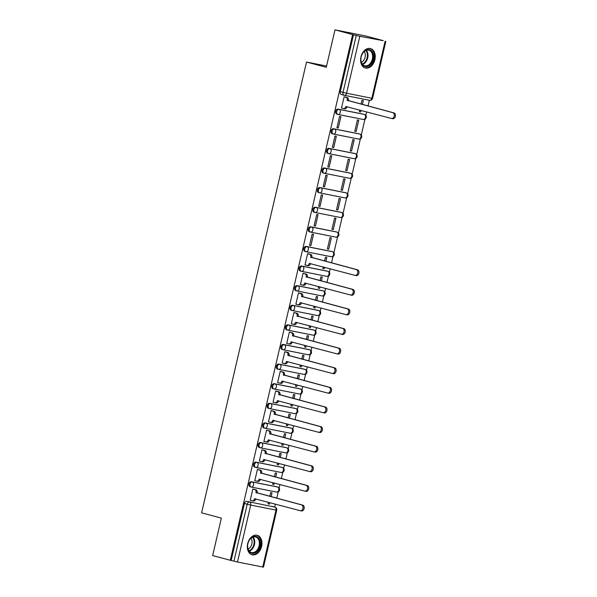 <?xml version="1.0" encoding="UTF-8"?>
<svg xmlns="http://www.w3.org/2000/svg" width="597" height="597" viewBox="0 0 597 597"><rect width="100%" height="100%" fill="white"/><g stroke="black" fill="none" stroke-linecap="round" stroke-linejoin="round"><path stroke-width="0.9" d="M276.784 486.801A2.582 1.821 104.9 0 0 276.709 486.779A2.582 1.821 104.9 0 0 276.627 486.756L251.367 481.734A2.582 1.821 104.9 0 0 249.001 483.891A2.582 1.821 104.9 0 0 250.121 486.742A2.582 1.821 104.9 0 0 250.203 486.764L251.016 486.98M281.351 467.19A2.582 1.821 104.9 0 0 281.269 467.167A2.582 1.821 104.9 0 0 281.187 467.152L255.934 462.123A2.582 1.821 104.9 0 0 253.561 464.279A2.582 1.821 104.9 0 0 254.688 467.13A2.582 1.821 104.9 0 0 254.762 467.152L255.583 467.369M285.911 447.578A2.582 1.821 104.9 0 0 285.836 447.556A2.582 1.821 104.9 0 0 285.754 447.541L260.501 442.511A2.582 1.821 104.9 0 0 258.128 444.668A2.582 1.821 104.9 0 0 259.247 447.519A2.582 1.821 104.9 0 0 259.329 447.541L260.143 447.757M290.478 427.967A2.582 1.821 104.9 0 0 290.396 427.945A2.582 1.821 104.9 0 0 290.321 427.93L265.061 422.9A2.582 1.821 104.9 0 0 262.695 425.064A2.582 1.821 104.9 0 0 263.814 427.915A2.582 1.821 104.9 0 0 263.889 427.93L264.71 428.146M295.037 408.355A2.582 1.821 104.9 0 0 294.963 408.333A2.582 1.821 104.9 0 0 294.881 408.318L269.628 403.288A2.582 1.821 104.9 0 0 267.255 405.453A2.582 1.821 104.9 0 0 268.374 408.303A2.582 1.821 104.9 0 0 268.456 408.318L269.269 408.535M299.604 388.744A2.582 1.821 104.9 0 0 299.522 388.722A2.582 1.821 104.9 0 0 299.448 388.707L274.187 383.677A2.582 1.821 104.9 0 0 271.822 385.841A2.582 1.821 104.9 0 0 272.941 388.692A2.582 1.821 104.9 0 0 273.016 388.707L273.836 388.923M304.164 369.133A2.582 1.821 104.9 0 0 304.089 369.11A2.582 1.821 104.9 0 0 304.007 369.095L278.754 364.066A2.582 1.821 104.9 0 0 276.381 366.23A2.582 1.821 104.9 0 0 277.501 369.08A2.582 1.821 104.9 0 0 277.583 369.095L278.396 369.312M308.731 349.529A2.582 1.821 104.9 0 0 308.649 349.499A2.582 1.821 104.9 0 0 308.574 349.484L283.314 344.454A2.582 1.821 104.9 0 0 280.948 346.618A2.582 1.821 104.9 0 0 282.068 349.469A2.582 1.821 104.9 0 0 282.142 349.484L282.963 349.7M313.291 329.917A2.582 1.821 104.9 0 0 313.216 329.887A2.582 1.821 104.9 0 0 313.134 329.872L287.881 324.843A2.582 1.821 104.9 0 0 285.508 327.007A2.582 1.821 104.9 0 0 286.627 329.857A2.582 1.821 104.9 0 0 286.709 329.872L287.523 330.089M317.858 310.306A2.582 1.821 104.9 0 0 317.776 310.283A2.582 1.821 104.9 0 0 317.701 310.261L292.44 305.239A2.582 1.821 104.9 0 0 290.075 307.395A2.582 1.821 104.9 0 0 291.194 310.246A2.582 1.821 104.9 0 0 291.276 310.261L292.09 310.485M322.417 290.694A2.582 1.821 104.9 0 0 322.343 290.672A2.582 1.821 104.9 0 0 322.261 290.649L297.007 285.627A2.582 1.821 104.9 0 0 294.634 287.784A2.582 1.821 104.9 0 0 295.754 290.635A2.582 1.821 104.9 0 0 295.836 290.649L296.657 290.873M326.984 271.083A2.582 1.821 104.9 0 0 326.91 271.06A2.582 1.821 104.9 0 0 326.828 271.038L301.567 266.016A2.582 1.821 104.9 0 0 299.201 268.172A2.582 1.821 104.9 0 0 300.321 271.023A2.582 1.821 104.9 0 0 300.403 271.045L301.216 271.262M331.551 251.471A2.582 1.821 104.9 0 0 331.469 251.449A2.582 1.821 104.9 0 0 331.387 251.427L306.134 246.404A2.582 1.821 104.9 0 0 303.761 248.561A2.582 1.821 104.9 0 0 304.88 251.412A2.582 1.821 104.9 0 0 304.963 251.434L305.783 251.65M336.111 231.86A2.582 1.821 104.9 0 0 336.036 231.837A2.582 1.821 104.9 0 0 335.954 231.815L310.701 226.793A2.582 1.821 104.9 0 0 308.328 228.95A2.582 1.821 104.9 0 0 309.447 231.8A2.582 1.821 104.9 0 0 309.53 231.823L310.343 232.039M340.678 212.248A2.582 1.821 104.9 0 0 340.596 212.226A2.582 1.821 104.9 0 0 340.514 212.204L315.261 207.181A2.582 1.821 104.9 0 0 312.888 209.338A2.582 1.821 104.9 0 0 314.015 212.189A2.582 1.821 104.9 0 0 314.089 212.211L314.91 212.428M345.238 192.637A2.582 1.821 104.9 0 0 345.163 192.615A2.582 1.821 104.9 0 0 345.081 192.592L319.828 187.57A2.582 1.821 104.9 0 0 317.455 189.727A2.582 1.821 104.9 0 0 318.574 192.577A2.582 1.821 104.9 0 0 318.656 192.6L319.47 192.816M349.805 173.026A2.582 1.821 104.9 0 0 349.723 173.003A2.582 1.821 104.9 0 0 349.648 172.981L324.387 167.958A2.582 1.821 104.9 0 0 322.022 170.115A2.582 1.821 104.9 0 0 323.141 172.966A2.582 1.821 104.9 0 0 323.216 172.988L324.037 173.205M354.364 153.414A2.582 1.821 104.9 0 0 354.29 153.392A2.582 1.821 104.9 0 0 354.208 153.377L328.954 148.347A2.582 1.821 104.9 0 0 326.581 150.504A2.582 1.821 104.9 0 0 327.701 153.354A2.582 1.821 104.9 0 0 327.783 153.377L328.596 153.593M358.931 133.803A2.582 1.821 104.9 0 0 358.849 133.78A2.582 1.821 104.9 0 0 358.775 133.765L333.514 128.736A2.582 1.821 104.9 0 0 331.148 130.892A2.582 1.821 104.9 0 0 332.268 133.743A2.582 1.821 104.9 0 0 332.342 133.765L333.163 133.982M363.491 114.191A2.582 1.821 104.9 0 0 363.416 114.169A2.582 1.821 104.9 0 0 363.334 114.154L338.081 109.124A2.582 1.821 104.9 0 0 335.708 111.281A2.582 1.821 104.9 0 0 336.827 114.139A2.582 1.821 104.9 0 0 336.909 114.154L337.723 114.37M374.886 59.67A10.074 7.089 104.9 0 0 370.513 48.551A10.074 7.089 104.9 0 0 360.961 56.902A10.074 7.089 104.9 0 0 365.334 68.013A10.074 7.089 104.9 0 0 374.886 59.67M261.613 546.427A10.074 7.089 104.9 0 0 257.247 535.308A10.074 7.089 104.9 0 0 247.688 543.651A10.074 7.089 104.9 0 0 252.061 554.77A10.074 7.089 104.9 0 0 261.613 546.427M274.702 507.069L275.396 504.077M276.762 498.219L278.254 491.801M279.127 488.047L279.963 484.466M281.321 478.607L282.821 472.19M283.694 468.436L284.523 464.854M285.888 459.003L287.381 452.578M288.254 448.825L289.09 445.243M290.448 439.392L291.948 432.967M292.821 429.213L293.649 425.631M295.015 419.781L296.508 413.355M297.381 409.602L298.216 406.02M299.582 400.169L301.075 393.744M301.948 389.99L302.776 386.416M304.142 380.558L305.634 374.132M306.507 370.379L307.343 366.804M308.709 360.946L310.201 354.521M311.074 350.767L311.91 347.193M313.268 341.335L314.761 334.91M315.634 331.156L316.47 327.581M317.835 321.723L319.328 315.298M320.201 311.552L321.037 307.97M322.395 302.112L323.887 295.694M324.768 291.94L325.596 288.358M326.962 282.5L328.454 276.083M329.328 272.329L330.163 268.747M331.522 262.889L333.022 256.471M333.895 252.718L337.581 236.86M338.454 233.106L342.148 217.248M343.021 213.495L346.708 197.637M347.581 193.883L351.275 178.025M352.148 174.272L355.834 158.414M356.707 154.66L360.401 138.802M361.275 135.049L364.961 119.191M365.834 115.437L366.67 111.855M368.036 106.005L369.364 100.281M383.229 40.693L359.827 36.283L346.581 93.229L371.834 98.259L385.087 41.312M334.992 29.85L352.633 34.551L230.293 560.277L212.651 555.576L221.375 518.114L201.607 512.845L306.515 62.043L326.275 67.312L334.992 29.85L365.603 35.939L383.244 40.641M262.747 567.038L276.001 510.092L276.739 510.204L263.486 567.15L237.487 562.008L231.188 560.449L244.434 503.502A2.582 1.821 -75.1 0 1 246.807 501.346L274.814 507.107A2.582 1.821 -75.1 0 1 274.889 507.122L272.142 506.39A2.582 1.821 104.9 0 0 272.06 506.368M231.188 560.449L230.293 560.277M353.528 34.723L340.275 91.677L346.581 93.229A2.582 1.836 101.3 0 1 344.305 95.296A2.582 1.836 101.3 0 1 344.223 95.274A2.582 1.821 -75.1 0 1 344.141 95.259A2.582 1.821 -75.1 0 1 343.021 92.408L356.275 35.454L352.633 34.551M356.275 35.454L359.827 36.283M345.447 97.117L344.126 96.781L341.491 108.094L342.574 108.311M359.722 110.005L359.342 111.646L360.685 111.915L359.364 111.564M356.118 131.527L358.752 120.213L357.409 119.945L354.782 131.258L356.118 131.527L354.797 131.176M338.268 127.974L340.902 116.661L339.566 116.393L336.932 127.706L338.268 127.974L336.947 127.624M351.551 151.138L354.185 139.817L352.849 139.556L350.215 150.869L351.551 151.138L350.238 150.787M333.708 147.586L336.335 136.273L334.999 136.004L332.365 147.317L333.708 147.586L332.387 147.235M346.991 170.749L349.626 159.429L348.282 159.168L345.656 170.481L346.991 170.749L345.67 170.391M329.141 167.197L331.775 155.877L330.44 155.616L327.805 166.929L329.141 167.197L327.82 166.847M342.424 190.353L345.059 179.04L343.723 178.779L341.088 190.092L342.424 190.353L341.111 190.003M324.581 186.809L327.208 175.488L325.872 175.227L323.238 186.54L324.581 186.809L323.261 186.451M337.865 209.965L340.499 198.652L339.156 198.391L336.521 209.704L337.865 209.965L336.544 209.614M320.014 206.413L322.649 195.1L321.305 194.838L318.679 206.152L320.014 206.413L318.694 206.062M333.298 229.576L335.932 218.263L334.596 218.002L331.962 229.315L333.298 229.576L331.984 229.226M315.447 226.024L318.082 214.711L316.746 214.45L314.112 225.763L315.447 226.024L314.134 225.673M328.738 249.188L331.372 237.875L330.029 237.606L327.395 248.927L328.738 249.188L327.417 248.837M310.888 245.636L313.522 234.322L312.179 234.061L309.552 245.374L310.888 245.636L309.567 245.285M325.895 261.389L326.805 257.486L325.469 257.217L324.581 261.038M308.94 254.001L307.619 253.665L304.985 264.986L306.067 265.195M323.216 266.896L322.835 268.538L324.171 268.799L322.85 268.449M321.335 281L322.238 277.098L320.902 276.829L320.014 280.65M304.38 273.613L303.052 273.277L300.418 284.597L301.5 284.806M318.649 286.508L318.268 288.142L319.611 288.411L318.291 288.06M316.768 300.612L317.679 296.709L316.343 296.44L315.447 300.261M299.813 293.224L298.493 292.888L295.858 304.201L296.94 304.418M314.089 306.119L313.709 307.753L315.044 308.022L313.723 307.671M312.209 320.223L313.112 316.32L311.776 316.052L310.888 319.873M295.246 312.835L293.925 312.5L291.291 323.813L292.373 324.029M309.522 325.731L309.142 327.365L310.485 327.634L309.164 327.283M307.642 339.835L308.552 335.932L307.209 335.663L306.321 339.484M290.687 332.447L289.366 332.111L286.732 343.424L287.814 343.641M304.963 345.342L304.582 346.976L305.918 347.245L304.597 346.894M303.082 359.446L303.985 355.543L302.649 355.275L301.761 359.095M286.12 352.058L284.799 351.723L282.165 363.036L283.247 363.252M300.395 364.954L300.015 366.588L301.351 366.856L300.037 366.506M298.515 379.058L299.425 375.155L298.082 374.886L297.194 378.707M281.56 371.67L280.239 371.334L277.605 382.647L278.68 382.864M295.836 384.565L295.455 386.199L296.791 386.468L295.47 386.117M293.948 398.669L294.858 394.766L293.523 394.498L292.634 398.318M276.993 391.281L275.672 390.945L273.038 402.259L274.12 402.475M291.269 404.176L290.888 405.811L292.224 406.079L290.911 405.729M289.388 418.281L290.299 414.378L288.955 414.109L288.067 417.93M272.433 410.893L271.105 410.557L268.478 421.87L269.553 422.086M286.709 423.78L286.321 425.422L287.664 425.691L286.344 425.34M284.821 437.892L285.732 433.989L284.396 433.721L283.508 437.541M267.866 430.504L266.546 430.168L263.911 441.481L264.993 441.698M282.142 443.392L281.762 445.034L283.097 445.302L281.784 444.952M280.262 457.503L281.172 453.601L279.829 453.332L278.941 457.153M263.307 450.116L261.979 449.78L259.352 461.093L260.426 461.309M277.575 463.003L277.195 464.645L278.538 464.914L277.217 464.563M275.695 477.115L276.605 473.205L275.269 472.943L274.381 476.764M258.74 469.727L257.419 469.391L254.785 480.704L255.867 480.921M273.016 482.615L272.635 484.257L273.971 484.525L272.657 484.174M271.135 496.726L272.045 492.816L270.702 492.555L269.814 496.368M254.18 489.339L252.852 489.003L250.225 500.316L251.3 500.532M326.574 66.036L306.515 62.043M362.409 104.505L363.312 100.602L361.976 100.333L361.088 104.154M268.449 502.226L268.068 503.868L269.411 504.137L268.09 503.778M269.411 504.137L269.769 502.577M273.971 484.525L274.336 482.966M278.538 464.914L278.896 463.354M283.097 445.302L283.463 443.743M287.664 425.691L288.023 424.139M292.224 406.079L292.59 404.527M296.791 386.468L297.149 384.916M301.351 366.856L301.716 365.304M305.918 347.245L306.276 345.693M310.485 327.634L310.843 326.081M315.044 308.022L315.41 306.47M319.611 288.411L319.97 286.858M324.171 268.799L324.537 267.247M360.685 111.915L361.043 110.363M340.275 91.677A2.582 1.821 104.9 0 0 341.394 94.527A2.582 1.821 104.9 0 0 341.469 94.542L344.059 95.229M341.506 108.027L343.462 108.542A2.582 1.836 -78.7 0 0 343.544 108.564A2.582 1.836 -78.7 0 0 345.82 106.505L391.505 118.475A2.97 2.104 -78.7 0 0 391.602 118.497A2.97 2.104 -78.7 0 0 394.236 116.057A2.97 2.104 -78.7 0 0 392.856 112.691L347.253 100.341A2.582 1.836 -78.7 0 0 346.066 97.356L347.223 97.587A2.582 1.836 101.3 0 1 348.409 100.572L394.013 112.923A2.97 2.104 101.3 0 1 395.393 116.288A2.97 2.104 101.3 0 1 392.759 118.728A2.97 2.104 101.3 0 1 392.669 118.706L391.692 118.512M347.006 106.617L346.976 106.736A2.582 1.836 101.3 0 1 344.7 108.796A2.582 1.836 101.3 0 1 344.618 108.773L343.626 108.579M344.387 96.833L347.223 97.587M344.111 96.841L346.066 97.356M347.208 100.535L348.364 100.766M371.938 51.342A8.716 6.134 -75.1 0 1 371.446 63.379A8.716 6.134 -75.1 0 1 362.491 64.842A8.716 6.134 -75.1 0 1 361.036 57.655A8.716 6.134 -75.1 0 1 361.64 55.402A8.716 6.134 -75.1 0 1 371.938 51.342M361.043 57.611A8.074 5.679 104.9 0 0 362.401 64.222A8.074 5.679 104.9 0 0 364.692 65.774A8.074 5.679 104.9 0 0 371.61 61.245A8.074 5.679 104.9 0 0 371.147 51.73A8.074 5.679 104.9 0 0 368.849 50.178A8.074 5.679 104.9 0 0 361.625 55.446M364.23 51.536A6.358 4.47 -75.1 0 1 365.043 57.513A6.358 4.47 -75.1 0 1 361.364 62.304M364.64 67.767L364.573 67.745A10.007 7.045 104.9 0 0 364.64 67.767A10.007 7.045 104.9 0 0 373.215 62.148A10.007 7.045 104.9 0 0 372.64 50.342A10.007 7.045 104.9 0 0 369.789 48.424A10.007 7.045 104.9 0 0 369.722 48.409L369.789 48.424M258.665 538.098A8.716 6.134 -75.1 0 1 258.173 550.128A8.716 6.134 -75.1 0 1 249.218 551.598A8.716 6.134 -75.1 0 1 247.77 544.412A8.716 6.134 -75.1 0 1 248.367 542.158A8.716 6.134 -75.1 0 1 258.665 538.098M247.777 544.367A8.074 5.679 104.9 0 0 249.128 550.979A8.074 5.679 104.9 0 0 251.419 552.531A8.074 5.679 104.9 0 0 258.344 548.001A8.074 5.679 104.9 0 0 257.874 538.479A8.074 5.679 104.9 0 0 255.576 536.934A8.074 5.679 104.9 0 0 248.352 542.203M250.964 538.293A6.358 4.47 -75.1 0 1 251.77 544.27A6.358 4.47 -75.1 0 1 248.091 549.053M251.367 554.523L251.3 554.501A10.007 7.045 104.9 0 0 251.367 554.523A10.007 7.045 104.9 0 0 259.949 548.904A10.007 7.045 104.9 0 0 259.367 537.099A10.007 7.045 104.9 0 0 256.516 535.181A10.007 7.045 104.9 0 0 256.449 535.158L256.516 535.181M305 264.911L306.948 265.434A2.582 1.836 -78.7 0 0 307.03 265.456A2.582 1.836 -78.7 0 0 309.306 263.389L354.999 275.359A2.97 2.104 -78.7 0 0 355.088 275.381A2.97 2.104 -78.7 0 0 357.722 272.948A2.97 2.104 -78.7 0 0 356.342 269.583L310.738 257.232A2.582 1.836 -78.7 0 0 309.552 254.247L310.716 254.479A2.582 1.836 101.3 0 1 311.903 257.464L357.506 269.814A2.97 2.104 101.3 0 1 358.887 273.18A2.97 2.104 101.3 0 1 356.252 275.613A2.97 2.104 101.3 0 1 356.155 275.59L355.185 275.396M310.492 263.508L310.47 263.62A2.582 1.836 101.3 0 1 308.194 265.68A2.582 1.836 101.3 0 1 308.112 265.665L307.112 265.464M307.873 253.718L310.716 254.479M307.604 253.725L309.552 254.247M310.694 257.419L311.858 257.65M300.44 284.523L302.388 285.045A2.582 1.836 -78.7 0 0 302.47 285.06A2.582 1.836 -78.7 0 0 304.746 283L350.432 294.97A2.97 2.104 -78.7 0 0 350.529 294.993A2.97 2.104 -78.7 0 0 353.163 292.56A2.97 2.104 -78.7 0 0 351.782 289.194L306.179 276.844A2.582 1.836 -78.7 0 0 304.992 273.859L306.149 274.09A2.582 1.836 101.3 0 1 307.336 277.075L352.939 289.418A2.97 2.104 101.3 0 1 354.32 292.791A2.97 2.104 101.3 0 1 351.685 295.224A2.97 2.104 101.3 0 1 351.596 295.202L350.626 295.008M305.933 283.12L305.903 283.232A2.582 1.836 101.3 0 1 303.627 285.291A2.582 1.836 101.3 0 1 303.545 285.276L302.552 285.075M303.313 273.329L306.149 274.09M303.037 273.336L304.992 273.859M306.134 277.03L307.291 277.262M295.873 304.134L297.821 304.657A2.582 1.836 -78.7 0 0 297.903 304.671A2.582 1.836 -78.7 0 0 300.179 302.612L345.872 314.582A2.97 2.104 -78.7 0 0 345.962 314.604A2.97 2.104 -78.7 0 0 348.596 312.171A2.97 2.104 -78.7 0 0 347.215 308.798L301.612 296.455A2.582 1.836 -78.7 0 0 300.425 293.47L301.589 293.702A2.582 1.836 101.3 0 1 302.776 296.687L348.379 309.03A2.97 2.104 101.3 0 1 349.76 312.403A2.97 2.104 101.3 0 1 347.126 314.835A2.97 2.104 101.3 0 1 347.029 314.813L346.059 314.619M301.366 302.731L301.343 302.843A2.582 1.836 101.3 0 1 299.067 304.903A2.582 1.836 101.3 0 1 298.985 304.888L297.985 304.686M298.746 292.94L301.589 293.702M298.478 292.948L300.425 293.47M301.567 296.642L302.731 296.873M291.314 323.746L293.261 324.268A2.582 1.836 -78.7 0 0 293.343 324.283A2.582 1.836 -78.7 0 0 295.619 322.223L341.305 334.193A2.97 2.104 -78.7 0 0 341.402 334.216A2.97 2.104 -78.7 0 0 344.036 331.783A2.97 2.104 -78.7 0 0 342.656 328.41L297.052 316.067A2.582 1.836 -78.7 0 0 295.866 313.082L297.022 313.306A2.582 1.836 101.3 0 1 298.209 316.298L343.812 328.641A2.97 2.104 101.3 0 1 345.193 332.014A2.97 2.104 101.3 0 1 342.559 334.447A2.97 2.104 101.3 0 1 342.469 334.424L341.491 334.23M296.806 322.343L296.776 322.455A2.582 1.836 101.3 0 1 294.5 324.514A2.582 1.836 101.3 0 1 294.418 324.499L293.425 324.298M294.187 312.552L297.022 313.306M293.911 312.559L295.866 313.082M297.007 316.253L298.164 316.485M286.747 343.357L288.694 343.879A2.582 1.836 -78.7 0 0 288.776 343.894A2.582 1.836 -78.7 0 0 291.052 341.835L336.745 353.805A2.97 2.104 -78.7 0 0 336.835 353.827A2.97 2.104 -78.7 0 0 339.469 351.394A2.97 2.104 -78.7 0 0 338.089 348.021L292.485 335.678A2.582 1.836 -78.7 0 0 291.299 332.686L292.463 332.917A2.582 1.836 101.3 0 1 293.649 335.91L339.253 348.252A2.97 2.104 101.3 0 1 340.633 351.626A2.97 2.104 101.3 0 1 337.999 354.058A2.97 2.104 101.3 0 1 337.902 354.036L336.932 353.842M292.239 341.954L292.217 342.066A2.582 1.836 101.3 0 1 289.933 344.126A2.582 1.836 101.3 0 1 289.858 344.111L288.858 343.909M289.62 332.163L292.463 332.917M289.351 332.171L291.299 332.686M292.44 335.865L293.605 336.096M282.18 362.969L284.135 363.491A2.582 1.836 -78.7 0 0 284.209 363.506A2.582 1.836 -78.7 0 0 286.493 361.446L332.178 373.416A2.97 2.104 -78.7 0 0 332.275 373.438A2.97 2.104 -78.7 0 0 334.91 371.006A2.97 2.104 -78.7 0 0 333.529 367.633L287.926 355.29A2.582 1.836 -78.7 0 0 286.739 352.297L287.896 352.528A2.582 1.836 101.3 0 1 289.082 355.521L334.686 367.864A2.97 2.104 101.3 0 1 336.066 371.237A2.97 2.104 101.3 0 1 333.432 373.67A2.97 2.104 101.3 0 1 333.342 373.647L332.365 373.453M287.679 361.566L287.65 361.678A2.582 1.836 101.3 0 1 285.373 363.737A2.582 1.836 101.3 0 1 285.291 363.722L284.291 363.521M285.06 351.775L287.896 352.528M284.784 351.782L286.739 352.297M287.881 355.476L289.038 355.708M277.62 382.58L279.568 383.102A2.582 1.836 -78.7 0 0 279.65 383.117A2.582 1.836 -78.7 0 0 281.926 381.058L327.619 393.027A2.97 2.104 -78.7 0 0 327.708 393.05A2.97 2.104 -78.7 0 0 330.342 390.617A2.97 2.104 -78.7 0 0 328.962 387.244L283.359 374.901A2.582 1.836 -78.7 0 0 282.172 371.909L283.329 372.14A2.582 1.836 101.3 0 1 284.523 375.125L330.119 387.475A2.97 2.104 101.3 0 1 331.499 390.848A2.97 2.104 101.3 0 1 328.872 393.281A2.97 2.104 101.3 0 1 328.775 393.259L327.805 393.065M283.112 381.177L283.09 381.289A2.582 1.836 101.3 0 1 280.806 383.349A2.582 1.836 101.3 0 1 280.732 383.334L279.732 383.132M280.493 371.386L283.329 372.14M280.224 371.394L282.172 371.909M283.314 375.088L284.478 375.319M273.053 402.191L275.008 402.714A2.582 1.836 -78.7 0 0 275.083 402.729A2.582 1.836 -78.7 0 0 277.366 400.669L323.052 412.639A2.97 2.104 -78.7 0 0 323.149 412.661A2.97 2.104 -78.7 0 0 325.775 410.229A2.97 2.104 -78.7 0 0 324.395 406.856L278.799 394.505A2.582 1.836 -78.7 0 0 277.605 391.52L278.769 391.751A2.582 1.836 101.3 0 1 279.956 394.736L325.559 407.087A2.97 2.104 101.3 0 1 326.94 410.46A2.97 2.104 101.3 0 1 324.305 412.893A2.97 2.104 101.3 0 1 324.216 412.87L323.238 412.676M278.553 400.781L278.523 400.9A2.582 1.836 101.3 0 1 276.247 402.96A2.582 1.836 101.3 0 1 276.165 402.945L275.165 402.744M275.933 390.998L278.769 391.751M275.657 391.005L277.605 391.52M278.754 394.699L279.911 394.93M268.493 421.803L270.441 422.325A2.582 1.836 -78.7 0 0 270.523 422.34A2.582 1.836 -78.7 0 0 272.799 420.281L318.492 432.25A2.97 2.104 -78.7 0 0 318.582 432.273A2.97 2.104 -78.7 0 0 321.216 429.84A2.97 2.104 -78.7 0 0 319.835 426.467L274.232 414.117A2.582 1.836 -78.7 0 0 273.045 411.132L274.202 411.363A2.582 1.836 101.3 0 1 275.396 414.348L320.992 426.698A2.97 2.104 101.3 0 1 322.373 430.064A2.97 2.104 101.3 0 1 319.746 432.504A2.97 2.104 101.3 0 1 319.649 432.482L318.679 432.288M273.986 420.392L273.956 420.512A2.582 1.836 101.3 0 1 271.68 422.572A2.582 1.836 101.3 0 1 271.598 422.549L270.605 422.355M271.366 410.609L274.202 411.363M271.098 410.617L273.045 411.132M274.187 414.311L275.351 414.542M263.926 441.414L265.874 441.929A2.582 1.836 -78.7 0 0 265.956 441.952A2.582 1.836 -78.7 0 0 268.232 439.892L313.925 451.862A2.97 2.104 -78.7 0 0 314.022 451.884A2.97 2.104 -78.7 0 0 316.649 449.444A2.97 2.104 -78.7 0 0 315.268 446.078L269.672 433.728A2.582 1.836 -78.7 0 0 268.478 430.743L269.643 430.974A2.582 1.836 101.3 0 1 270.829 433.959L316.432 446.31A2.97 2.104 101.3 0 1 317.813 449.675A2.97 2.104 101.3 0 1 315.179 452.116A2.97 2.104 101.3 0 1 315.089 452.093L314.112 451.899M269.419 440.004L269.396 440.123A2.582 1.836 101.3 0 1 267.12 442.183A2.582 1.836 101.3 0 1 267.038 442.161L266.038 441.967M266.807 430.221L269.643 430.974M266.531 430.228L268.478 430.743M269.628 433.922L270.784 434.153M259.367 461.026L261.314 461.541A2.582 1.836 -78.7 0 0 261.396 461.563A2.582 1.836 -78.7 0 0 263.673 459.503L309.365 471.473A2.97 2.104 -78.7 0 0 309.455 471.496A2.97 2.104 -78.7 0 0 312.089 469.055A2.97 2.104 -78.7 0 0 310.709 465.69L265.105 453.339A2.582 1.836 -78.7 0 0 263.919 450.354L265.075 450.586A2.582 1.836 101.3 0 1 266.262 453.571L311.865 465.921A2.97 2.104 101.3 0 1 313.246 469.287A2.97 2.104 101.3 0 1 310.612 471.727A2.97 2.104 101.3 0 1 310.522 471.705L309.552 471.511M264.859 459.615L264.829 459.735A2.582 1.836 101.3 0 1 262.553 461.794A2.582 1.836 101.3 0 1 262.471 461.772L261.479 461.578M262.24 449.832L265.075 450.586M261.971 449.839L263.919 450.354M265.061 453.533L266.225 453.765M254.8 480.637L256.747 481.152A2.582 1.836 -78.7 0 0 256.829 481.175A2.582 1.836 -78.7 0 0 259.105 479.115L304.798 491.085A2.97 2.104 -78.7 0 0 304.888 491.107A2.97 2.104 -78.7 0 0 307.522 488.667A2.97 2.104 -78.7 0 0 306.142 485.301L260.538 472.951A2.582 1.836 -78.7 0 0 259.352 469.966L260.516 470.197A2.582 1.836 101.3 0 1 261.702 473.182L307.306 485.533A2.97 2.104 101.3 0 1 308.686 488.898A2.97 2.104 101.3 0 1 306.052 491.338A2.97 2.104 101.3 0 1 305.955 491.316L304.985 491.122M260.292 479.227L260.27 479.346A2.582 1.836 101.3 0 1 257.994 481.406A2.582 1.836 101.3 0 1 257.911 481.383L256.911 481.189M257.68 469.443L260.516 470.197M257.404 469.443L259.352 469.966M260.501 473.145L261.658 473.369M250.24 500.249L252.188 500.764A2.582 1.836 -78.7 0 0 252.27 500.786A2.582 1.836 -78.7 0 0 254.546 498.726L300.231 510.696A2.97 2.104 -78.7 0 0 300.328 510.719A2.97 2.104 -78.7 0 0 302.963 508.278A2.97 2.104 -78.7 0 0 301.582 504.913L255.979 492.562A2.582 1.836 -78.7 0 0 254.792 489.577L255.949 489.809A2.582 1.836 101.3 0 1 257.135 492.794L302.739 505.144A2.97 2.104 101.3 0 1 304.119 508.51A2.97 2.104 101.3 0 1 301.485 510.95A2.97 2.104 101.3 0 1 301.395 510.928L300.425 510.733M255.732 498.838L255.703 498.958A2.582 1.836 101.3 0 1 253.427 501.017A2.582 1.836 101.3 0 1 253.344 500.995L252.352 500.801M253.113 489.055L255.949 489.809M252.844 489.055L254.792 489.577M255.934 492.749L257.091 492.98M251.337 487.055L276.433 492.047A2.582 1.836 -78.7 0 0 276.515 492.07L251.255 487.04A2.582 1.836 -78.7 0 1 251.173 487.025A2.582 1.821 -75.1 0 1 251.098 487.003A2.582 1.821 -75.1 0 1 249.979 484.152A2.582 1.821 -75.1 0 1 252.344 481.995L277.605 487.018A2.582 1.821 -75.1 0 1 277.68 487.04L276.709 486.779M251.367 481.734L252.344 481.995A2.582 1.836 101.3 0 1 253.531 484.98A2.582 1.836 -78.7 0 1 251.255 487.04A2.582 2.582 0 0 1 251.098 487.003L250.121 486.742M255.904 467.444L280.993 472.436A2.582 1.836 -78.7 0 0 281.075 472.458L255.822 467.429A2.582 1.836 -78.7 0 1 255.74 467.414A2.582 1.821 -75.1 0 1 255.658 467.391A2.582 1.821 -75.1 0 1 254.538 464.541A2.582 1.821 -75.1 0 1 256.911 462.384L282.165 467.406A2.582 1.821 -75.1 0 1 282.247 467.429L281.269 467.167M255.934 462.123L256.911 462.384A2.582 1.836 101.3 0 1 258.098 465.369A2.582 1.836 -78.7 0 1 255.822 467.429A2.582 2.582 0 0 1 255.658 467.391L254.688 467.13M260.464 447.832L285.56 452.824A2.582 1.836 -78.7 0 0 285.642 452.847L260.382 447.817A2.582 1.836 -78.7 0 1 260.299 447.802A2.582 1.821 -75.1 0 1 260.225 447.78A2.582 1.821 -75.1 0 1 259.105 444.929A2.582 1.821 -75.1 0 1 261.471 442.773L286.732 447.795A2.582 1.821 -75.1 0 1 286.806 447.817L285.836 447.556M260.501 442.511L261.471 442.773A2.582 1.836 101.3 0 1 262.658 445.758A2.582 1.836 -78.7 0 1 260.382 447.817A2.582 2.582 0 0 1 260.225 447.78L259.247 447.519M265.031 428.221L290.12 433.213A2.582 1.836 -78.7 0 0 290.202 433.235L264.949 428.206A2.582 1.836 -78.7 0 1 264.867 428.191A2.582 1.821 -75.1 0 1 264.784 428.168A2.582 1.821 -75.1 0 1 263.665 425.318A2.582 1.821 -75.1 0 1 266.038 423.161L291.291 428.183A2.582 1.821 -75.1 0 1 291.373 428.206L290.396 427.945M265.061 422.9L266.038 423.161A2.582 1.836 101.3 0 1 267.225 426.146A2.582 1.836 -78.7 0 1 264.949 428.206A2.582 2.582 0 0 1 264.784 428.168L263.814 427.915M269.59 408.609L294.687 413.602A2.582 1.836 -78.7 0 0 294.769 413.624L269.508 408.594A2.582 1.836 -78.7 0 1 269.426 408.579A2.582 1.821 -75.1 0 1 269.351 408.557A2.582 1.821 -75.1 0 1 268.232 405.706A2.582 1.821 -75.1 0 1 270.598 403.55L295.858 408.579A2.582 1.821 -75.1 0 1 295.933 408.594L294.963 408.333M269.628 403.288L270.598 403.55A2.582 1.836 101.3 0 1 271.784 406.535A2.582 1.836 -78.7 0 1 269.508 408.594A2.582 2.582 0 0 1 269.351 408.557L268.374 408.303M274.157 388.998L299.246 393.99A2.582 1.836 -78.7 0 0 299.328 394.013L274.075 388.983A2.582 1.836 -78.7 0 1 273.993 388.968A2.582 1.821 -75.1 0 1 273.911 388.946A2.582 1.821 -75.1 0 1 272.792 386.095A2.582 1.821 -75.1 0 1 275.165 383.938L300.418 388.968A2.582 1.821 -75.1 0 1 300.5 388.983L299.522 388.722M274.187 383.677L275.165 383.938A2.582 1.836 101.3 0 1 276.351 386.923A2.582 1.836 -78.7 0 1 274.075 388.983A2.582 2.582 0 0 1 273.911 388.946L272.941 388.692M278.717 369.386L303.813 374.379A2.582 1.836 -78.7 0 0 303.895 374.401L278.635 369.379A2.582 1.836 -78.7 0 1 278.56 369.356A2.582 1.821 -75.1 0 1 278.478 369.342A2.582 1.821 -75.1 0 1 277.359 366.483A2.582 1.821 -75.1 0 1 279.724 364.327L304.985 369.356A2.582 1.821 -75.1 0 1 305.06 369.371L304.089 369.11M278.754 364.066L279.724 364.327A2.582 1.836 101.3 0 1 280.918 367.312A2.582 1.836 -78.7 0 1 278.635 369.379A2.582 2.582 0 0 1 278.478 369.342L277.501 369.08M283.284 349.775L308.38 354.775A2.582 1.836 -78.7 0 0 308.455 354.79L283.202 349.767A2.582 1.836 -78.7 0 1 283.12 349.745A2.582 1.821 -75.1 0 1 283.038 349.73A2.582 1.821 -75.1 0 1 281.918 346.879A2.582 1.821 -75.1 0 1 284.291 344.715L309.544 349.745A2.582 1.821 -75.1 0 1 309.627 349.76L308.649 349.499M283.314 344.454L284.291 344.715A2.582 1.836 101.3 0 1 285.478 347.7A2.582 1.836 -78.7 0 1 283.202 349.767A2.582 2.582 0 0 1 283.038 349.73L282.068 349.469M287.851 330.163L312.94 335.163A2.582 1.836 -78.7 0 0 313.022 335.178L287.769 330.156A2.582 1.836 -78.7 0 1 287.687 330.134A2.582 1.821 -75.1 0 1 287.605 330.119A2.582 1.821 -75.1 0 1 286.485 327.268A2.582 1.821 -75.1 0 1 288.851 325.104L314.112 330.134A2.582 1.821 -75.1 0 1 314.194 330.148L313.216 329.887M287.881 324.843L288.851 325.104A2.582 1.836 101.3 0 1 290.045 328.089A2.582 1.836 -78.7 0 1 287.769 330.156A2.582 2.582 0 0 1 287.605 330.119L286.627 329.857M292.411 310.559L317.507 315.552A2.582 1.836 -78.7 0 0 317.582 315.567L292.329 310.544A2.582 1.836 -78.7 0 1 292.246 310.522A2.582 1.821 -75.1 0 1 292.172 310.507A2.582 1.821 -75.1 0 1 291.045 307.656A2.582 1.821 -75.1 0 1 293.418 305.492L318.671 310.522A2.582 1.821 -75.1 0 1 318.753 310.537L317.776 310.283M292.44 305.239L293.418 305.492A2.582 1.836 101.3 0 1 294.605 308.485A2.582 1.836 -78.7 0 1 292.329 310.544A2.582 2.582 0 0 1 292.172 310.507L291.194 310.246M296.978 290.948L322.067 295.94A2.582 1.836 -78.7 0 0 322.149 295.955L296.896 290.933A2.582 1.836 -78.7 0 1 296.813 290.911A2.582 1.821 -75.1 0 1 296.731 290.896A2.582 1.821 -75.1 0 1 295.612 288.045A2.582 1.821 -75.1 0 1 297.985 285.881L323.238 290.911A2.582 1.821 -75.1 0 1 323.32 290.926L322.343 290.672M297.007 285.627L297.985 285.881A2.582 1.836 101.3 0 1 299.172 288.873A2.582 1.836 -78.7 0 1 296.896 290.933A2.582 2.582 0 0 1 296.731 290.896L295.754 290.635M301.537 271.337L326.634 276.329A2.582 1.836 -78.7 0 0 326.716 276.344L301.455 271.322A2.582 1.836 -78.7 0 1 301.373 271.299A2.582 1.821 -75.1 0 1 301.298 271.284A2.582 1.821 -75.1 0 1 300.172 268.434A2.582 1.821 -75.1 0 1 302.545 266.269L327.798 271.299A2.582 1.821 -75.1 0 1 327.88 271.314L326.91 271.06M301.567 266.016L302.545 266.269A2.582 1.836 101.3 0 1 303.731 269.262A2.582 1.836 -78.7 0 1 301.455 271.322A2.582 2.582 0 0 1 301.298 271.284L300.321 271.023M306.104 251.725L331.193 256.717A2.582 1.836 -78.7 0 0 331.275 256.732L306.022 251.71A2.582 1.836 -78.7 0 1 305.94 251.688A2.582 1.821 -75.1 0 1 305.858 251.673A2.582 1.821 -75.1 0 1 304.739 248.822A2.582 1.821 -75.1 0 1 307.112 246.665L332.365 251.688A2.582 1.821 -75.1 0 1 332.447 251.703L331.469 251.449M306.134 246.404L307.112 246.665A2.582 1.836 101.3 0 1 308.298 249.65A2.582 1.836 -78.7 0 1 306.022 251.71A2.582 2.582 0 0 1 305.858 251.673L304.88 251.412M310.664 232.114L335.76 237.106A2.582 1.836 -78.7 0 0 335.842 237.121L310.582 232.099A2.582 1.836 -78.7 0 1 310.5 232.076A2.582 1.821 -75.1 0 1 310.425 232.061A2.582 1.821 -75.1 0 1 309.306 229.211A2.582 1.821 -75.1 0 1 311.671 227.054L336.932 232.076A2.582 1.821 -75.1 0 1 337.007 232.099L336.036 231.837M310.701 226.793L311.671 227.054A2.582 1.836 101.3 0 1 312.858 230.039A2.582 1.836 -78.7 0 1 310.582 232.099A2.582 2.582 0 0 1 310.425 232.061L309.447 231.8M315.231 212.502L340.32 217.495A2.582 1.836 -78.7 0 0 340.402 217.509L315.149 212.487A2.582 1.836 -78.7 0 1 315.067 212.465A2.582 1.821 -75.1 0 1 314.985 212.45A2.582 1.821 -75.1 0 1 313.865 209.599A2.582 1.821 -75.1 0 1 316.238 207.443L341.491 212.465A2.582 1.821 -75.1 0 1 341.574 212.487L340.596 212.226M315.261 207.181L316.238 207.443A2.582 1.836 101.3 0 1 317.425 210.428A2.582 1.836 -78.7 0 1 315.149 212.487A2.582 2.582 0 0 1 314.985 212.45L314.015 212.189M319.791 192.891L344.887 197.883A2.582 1.836 -78.7 0 0 344.969 197.905L319.708 192.876A2.582 1.836 -78.7 0 1 319.626 192.861A2.582 1.821 -75.1 0 1 319.552 192.838A2.582 1.821 -75.1 0 1 318.432 189.988A2.582 1.821 -75.1 0 1 320.798 187.831L346.059 192.853A2.582 1.821 -75.1 0 1 346.133 192.876L345.163 192.615M319.828 187.57L320.798 187.831A2.582 1.836 101.3 0 1 321.984 190.816A2.582 1.836 -78.7 0 1 319.708 192.876A2.582 2.582 0 0 1 319.552 192.838L318.574 192.577M324.358 173.279L349.446 178.272A2.582 1.836 -78.7 0 0 349.529 178.294L324.275 173.264A2.582 1.836 -78.7 0 1 324.193 173.249A2.582 1.821 -75.1 0 1 324.111 173.227A2.582 1.821 -75.1 0 1 322.992 170.376A2.582 1.821 -75.1 0 1 325.365 168.22L350.618 173.242A2.582 1.821 -75.1 0 1 350.7 173.264L349.723 173.003M324.387 167.958L325.365 168.22A2.582 1.836 101.3 0 1 326.552 171.205A2.582 1.836 -78.7 0 1 324.275 173.264A2.582 2.582 0 0 1 324.111 173.227L323.141 172.966M328.917 153.668L354.014 158.66A2.582 1.836 -78.7 0 0 354.096 158.683L328.835 153.653A2.582 1.836 -78.7 0 1 328.76 153.638A2.582 1.821 -75.1 0 1 328.678 153.616A2.582 1.821 -75.1 0 1 327.559 150.765A2.582 1.821 -75.1 0 1 329.925 148.608L355.185 153.63A2.582 1.821 -75.1 0 1 355.26 153.653L354.29 153.392M328.954 148.347L329.925 148.608A2.582 1.836 101.3 0 1 331.111 151.593A2.582 1.836 -78.7 0 1 328.835 153.653A2.582 2.582 0 0 1 328.678 153.616L327.701 153.354M333.484 134.056L358.573 139.049A2.582 1.836 -78.7 0 0 358.655 139.071L333.402 134.041A2.582 1.836 -78.7 0 1 333.32 134.026A2.582 1.821 -75.1 0 1 333.238 134.004A2.582 1.821 -75.1 0 1 332.119 131.153A2.582 1.821 -75.1 0 1 334.492 128.997L359.745 134.019A2.582 1.821 -75.1 0 1 359.827 134.041L358.849 133.78M333.514 128.736L334.492 128.997A2.582 1.836 101.3 0 1 335.678 131.982A2.582 1.836 -78.7 0 1 333.402 134.041A2.582 2.582 0 0 1 333.238 134.004L332.268 133.743M338.044 114.445L363.14 119.437A2.582 1.836 -78.7 0 0 363.222 119.46L337.962 114.43A2.582 1.836 -78.7 0 1 337.887 114.415A2.582 1.821 -75.1 0 1 337.805 114.393A2.582 1.821 -75.1 0 1 336.686 111.542A2.582 1.821 -75.1 0 1 339.051 109.385L364.312 114.408A2.582 1.821 -75.1 0 1 364.386 114.43L363.416 114.169M338.081 109.124L339.051 109.385A2.582 1.836 101.3 0 1 340.245 112.37A2.582 1.836 -78.7 0 1 337.962 114.43A2.582 2.582 0 0 1 337.805 114.393L336.827 114.139M246.807 501.346L274.814 507.107A2.582 1.836 -78.7 0 1 276.001 510.092L250.74 505.062L237.487 562.008M341.394 94.527L344.141 95.259A2.582 2.582 0 0 0 344.305 95.296L369.558 100.318A2.582 2.582 0 0 0 372.58 98.371L371.834 98.259A2.582 1.836 101.3 0 1 369.558 100.318A2.582 1.836 101.3 0 1 369.476 100.303L344.387 95.304M276.627 486.756L277.605 487.018A2.582 1.836 -78.7 0 1 278.792 490.003A2.582 1.836 -78.7 0 1 276.515 492.07A2.582 2.582 0 0 0 279.53 490.122A2.582 2.582 0 0 0 277.68 487.04M281.187 467.152L282.165 467.406A2.582 1.836 -78.7 0 1 283.351 470.399A2.582 1.836 -78.7 0 1 281.075 472.458A2.582 2.582 0 0 0 284.097 470.511A2.582 2.582 0 0 0 282.247 467.429M285.754 447.541L286.732 447.795A2.582 1.836 -78.7 0 1 287.918 450.787A2.582 1.836 -78.7 0 1 285.642 452.847A2.582 2.582 0 0 0 288.657 450.899A2.582 2.582 0 0 0 286.806 447.817M290.321 427.93L291.291 428.183A2.582 1.836 -78.7 0 1 292.478 431.176A2.582 1.836 -78.7 0 1 290.202 433.235A2.582 2.582 0 0 0 293.224 431.288A2.582 2.582 0 0 0 291.373 428.206M294.881 408.318L295.858 408.579A2.582 1.836 -78.7 0 1 297.045 411.564A2.582 1.836 -78.7 0 1 294.769 413.624A2.582 2.582 0 0 0 297.784 411.676A2.582 2.582 0 0 0 295.933 408.594M299.448 388.707L300.418 388.968A2.582 1.836 -78.7 0 1 301.604 391.953A2.582 1.836 -78.7 0 1 299.328 394.013A2.582 2.582 0 0 0 302.351 392.065A2.582 2.582 0 0 0 300.5 388.983M304.007 369.095L304.985 369.356A2.582 1.836 -78.7 0 1 306.171 372.341A2.582 1.836 -78.7 0 1 303.895 374.401A2.582 2.582 0 0 0 306.91 372.453A2.582 2.582 0 0 0 305.06 369.371M308.574 349.484L309.544 349.745A2.582 1.836 -78.7 0 1 310.731 352.73A2.582 1.836 -78.7 0 1 308.455 354.79A2.582 2.582 0 0 0 311.477 352.842A2.582 2.582 0 0 0 309.627 349.76M313.134 329.872L314.112 330.134A2.582 1.836 -78.7 0 1 315.298 333.119A2.582 1.836 -78.7 0 1 313.022 335.178A2.582 2.582 0 0 0 316.044 333.23A2.582 2.582 0 0 0 314.194 330.148M317.701 310.261L318.671 310.522A2.582 1.836 -78.7 0 1 319.865 313.507A2.582 1.836 -78.7 0 1 317.582 315.567A2.582 2.582 0 0 0 320.604 313.619A2.582 2.582 0 0 0 318.753 310.537M322.261 290.649L323.238 290.911A2.582 1.836 -78.7 0 1 324.425 293.896A2.582 1.836 -78.7 0 1 322.149 295.955A2.582 2.582 0 0 0 325.171 294.008A2.582 2.582 0 0 0 323.32 290.926M326.828 271.038L327.798 271.299A2.582 1.836 -78.7 0 1 328.992 274.284A2.582 1.836 -78.7 0 1 326.716 276.344A2.582 2.582 0 0 0 329.731 274.396A2.582 2.582 0 0 0 327.88 271.314M331.387 251.427L332.365 251.688A2.582 1.836 -78.7 0 1 333.551 254.673A2.582 1.836 -78.7 0 1 331.275 256.732A2.582 2.582 0 0 0 334.298 254.785A2.582 2.582 0 0 0 332.447 251.703M335.954 231.815L336.932 232.076A2.582 1.836 -78.7 0 1 338.118 235.061A2.582 1.836 -78.7 0 1 335.842 237.121A2.582 2.582 0 0 0 338.857 235.173A2.582 2.582 0 0 0 337.007 232.099M340.514 212.204L341.491 212.465A2.582 1.836 -78.7 0 1 342.678 215.45A2.582 1.836 -78.7 0 1 340.402 217.509A2.582 2.582 0 0 0 343.424 215.562A2.582 2.582 0 0 0 341.574 212.487M345.081 192.592L346.059 192.853A2.582 1.836 -78.7 0 1 347.245 195.838A2.582 1.836 -78.7 0 1 344.969 197.905A2.582 2.582 0 0 0 347.984 195.95A2.582 2.582 0 0 0 346.133 192.876M349.648 172.981L350.618 173.242A2.582 1.836 -78.7 0 1 351.805 176.227A2.582 1.836 -78.7 0 1 349.529 178.294A2.582 2.582 0 0 0 352.551 176.346A2.582 2.582 0 0 0 350.7 173.264M354.208 153.377L355.185 153.63A2.582 1.836 -78.7 0 1 356.372 156.623A2.582 1.836 -78.7 0 1 354.096 158.683A2.582 2.582 0 0 0 357.11 156.735A2.582 2.582 0 0 0 355.26 153.653M358.775 133.765L359.745 134.019A2.582 1.836 -78.7 0 1 360.931 137.011A2.582 1.836 -78.7 0 1 358.655 139.071A2.582 2.582 0 0 0 361.678 137.123A2.582 2.582 0 0 0 359.827 134.041M363.334 114.154L364.312 114.408A2.582 1.836 -78.7 0 1 365.498 117.4A2.582 1.836 -78.7 0 1 363.222 119.46A2.582 2.582 0 0 0 366.245 117.512A2.582 2.582 0 0 0 364.386 114.43M244.434 503.502L247.188 504.234A2.582 1.821 -75.1 0 1 249.553 502.077A2.582 1.836 -78.7 0 1 250.74 505.062L247.188 504.234L233.934 561.18M345.82 106.505L346.976 106.736M347.253 100.341L348.409 100.572M392.856 112.691L394.013 112.923M366.349 50.282A8.074 5.679 -75.1 0 1 366.528 50.499A8.074 5.679 -75.1 0 1 367.595 58.379A8.074 5.679 -75.1 0 1 362.58 64.439M362.245 64.028A7.806 5.492 104.9 0 0 366.998 58.133A7.806 5.492 104.9 0 0 365.946 50.588A7.806 5.492 104.9 0 0 365.857 50.476M253.076 537.039A8.074 5.679 -75.1 0 1 253.255 537.255A8.074 5.679 -75.1 0 1 254.322 545.136A8.074 5.679 -75.1 0 1 249.307 551.195M248.971 550.777A7.806 5.492 104.9 0 0 253.732 544.889A7.806 5.492 104.9 0 0 252.673 537.337A7.806 5.492 104.9 0 0 252.583 537.233M309.306 263.389L310.47 263.62M310.738 257.232L311.903 257.464M356.342 269.583L357.506 269.814M304.746 283L305.903 283.232M306.179 276.844L307.336 277.075M351.782 289.194L352.939 289.418M300.179 302.612L301.343 302.843M301.612 296.455L302.776 296.687M347.215 308.798L348.379 309.03M295.619 322.223L296.776 322.455M297.052 316.067L298.209 316.298M342.656 328.41L343.812 328.641M291.052 341.835L292.217 342.066M292.485 335.678L293.649 335.91M338.089 348.021L339.253 348.252M286.493 361.446L287.65 361.678M287.926 355.29L289.082 355.521M333.529 367.633L334.686 367.864M281.926 381.058L283.09 381.289M283.359 374.901L284.523 375.125M328.962 387.244L330.119 387.475M277.366 400.669L278.523 400.9M278.799 394.505L279.956 394.736M324.395 406.856L325.559 407.087M272.799 420.281L273.956 420.512M274.232 414.117L275.396 414.348M319.835 426.467L320.992 426.698M268.232 439.892L269.396 440.123M269.672 433.728L270.829 433.959M315.268 446.078L316.432 446.31M263.673 459.503L264.829 459.735M265.105 453.339L266.262 453.571M310.709 465.69L311.865 465.921M259.105 479.115L260.27 479.346M260.538 472.951L261.702 473.182M306.142 485.301L307.306 485.533M254.546 498.726L255.703 498.958M255.979 492.562L257.135 492.794M301.582 504.913L302.739 505.144M276.739 510.204A2.582 2.582 0 0 0 274.889 507.122M372.58 98.371L385.826 41.424M343.544 108.564L344.7 108.796M391.602 118.497L392.759 118.728M307.03 265.456L308.194 265.68M355.088 275.381L356.252 275.613M302.47 285.06L303.627 285.291M350.529 294.993L351.685 295.224M297.903 304.671L299.067 304.903M345.962 314.604L347.126 314.835M293.343 324.283L294.5 324.514M341.402 334.216L342.559 334.447M288.776 343.894L289.933 344.126M336.835 353.827L337.999 354.058M284.209 363.506L285.373 363.737M332.275 373.438L333.432 373.67M279.65 383.117L280.806 383.349M327.708 393.05L328.872 393.281M275.083 402.729L276.247 402.96M323.149 412.661L324.305 412.893M270.523 422.34L271.68 422.572M318.582 432.273L319.746 432.504M265.956 441.952L267.12 442.183M314.022 451.884L315.179 452.116M261.396 461.563L262.553 461.794M309.455 471.496L310.612 471.727M256.829 481.175L257.994 481.406M304.888 491.107L306.052 491.338M252.27 500.786L253.427 501.017M300.328 510.719L301.485 510.95"/></g></svg>
